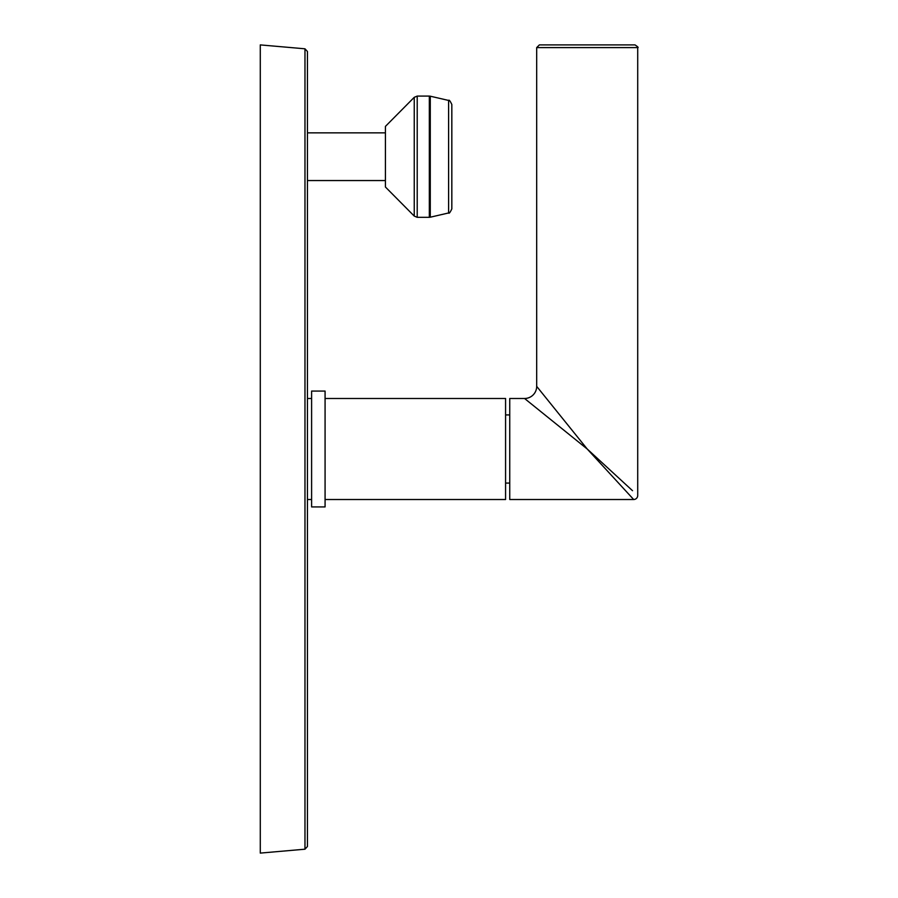 <?xml version="1.0" encoding="UTF-8"?>
<svg xmlns="http://www.w3.org/2000/svg" width="898" height="898" viewBox="0 0 898 898"><rect width="100%" height="100%" fill="white"/><g stroke="black" fill="none" stroke-linecap="round" stroke-linejoin="round"><path stroke-width="1.35" d="M307.43 846.511L304.972 849.194L304.972 48.806L307.43 51.489L307.43 846.511L307.43 499.513L311.606 499.513M304.972 849.194L260.285 853.1L260.285 44.9L304.972 48.806M307.43 398.488L311.606 398.488M311.606 391.079L311.606 506.921L325.076 506.921L325.076 391.079L311.606 391.079M325.076 398.488L505.574 398.488L505.574 499.513L325.076 499.513M505.574 414.921L509.75 414.921M505.574 483.079L509.75 483.079M632.529 490.701L587.202 449L524.567 398.488L509.75 398.488L509.75 499.513L633.674 499.513L587.359 449.168M582.185 444.959L565.729 431.68M559.97 427.033L552.685 421.162M549.295 418.434L545.254 415.179M541.505 412.148L537.273 408.736M534.31 406.345L532.256 404.684M529.562 402.517L527.979 401.238M625.233 490.33L627.511 492.811M628.982 494.416L633.674 499.513A4.041 4.041 135 0 0 637.715 495.471L637.715 47.594C638.747 47.684 637.849 46.786 635.021 44.9L587.202 44.9L635.021 44.9M524.567 398.488A12.123 12.123 -45 0 0 536.69 386.365L587.202 449L592.916 454.253M637.715 47.594L536.69 47.594L539.384 44.9L587.202 44.9M587.056 448.809L559.095 414.146M556.188 410.543L546.59 398.645M385.422 132.859L307.43 132.859M385.422 180.543L307.43 180.543M414.247 97.321L385.422 126.394L385.422 187.008L414.247 216.081L414.247 97.321L417.211 96.086L417.211 217.316L414.247 216.081M448.596 212.961C449.034 213.87 450.111 212.512 451.829 208.897L451.829 104.505C450.145 100.924 449.067 99.566 448.596 100.441L448.596 212.961L430.277 217.204L430.277 96.198L429.334 96.086L429.334 217.316L417.211 217.316M536.69 47.594L536.69 386.365M417.211 96.086L429.334 96.086M430.277 217.204L429.334 217.316M448.596 100.441L430.277 96.198"/></g></svg>
